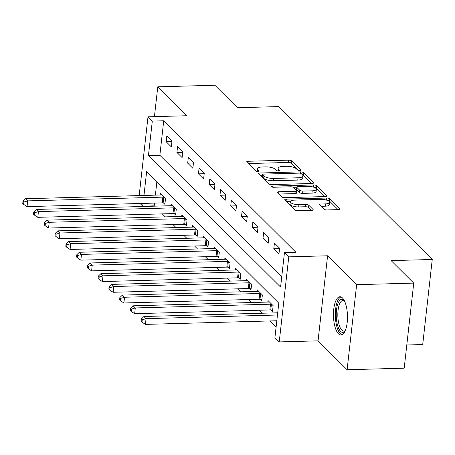 <?xml version="1.0" encoding="UTF-8"?>
<svg xmlns="http://www.w3.org/2000/svg" width="455" height="455" viewBox="0 0 455 455"><rect width="100%" height="100%" fill="white"/><g stroke="black" fill="none" stroke-linecap="round" stroke-linejoin="round"><path stroke-width="0.68" d="M299.68 170.494A1.683 0.563 6.4 0 0 300.766 170.096A1.683 0.563 6.4 0 0 300.658 169.863L291.678 160.928A2.412 0.802 6.4 0 0 288.589 160.154L248.242 161.269A2.412 0.802 6.4 0 0 246.695 161.844A2.412 0.802 6.4 0 0 246.843 162.173L255.824 171.108A1.683 0.563 6.4 0 0 257.985 171.649A1.683 0.563 6.4 0 0 259.071 171.251A1.683 0.563 6.4 0 0 258.963 171.017L257.803 169.863A7.707 2.571 6.4 0 1 257.314 168.805A7.707 2.571 6.4 0 1 262.268 166.974L265.635 166.883A7.707 2.571 6.4 0 1 275.508 169.374L276.674 170.528A1.683 0.563 6.4 0 0 278.83 171.074A1.683 0.563 6.4 0 0 279.916 170.67A1.683 0.563 6.4 0 0 279.808 170.443L278.648 169.283A7.707 2.571 6.4 0 1 278.159 168.225A7.707 2.571 6.4 0 1 283.118 166.393L286.479 166.302A7.707 2.571 6.4 0 1 296.359 168.794L297.519 169.948A1.683 0.563 6.4 0 0 299.68 170.494M342.478 297.94A19.144 6.99 -91.6 0 0 339.942 296.734A19.144 6.99 -91.6 0 0 333.498 312.574A19.144 6.99 -91.6 0 0 338.457 333.805A19.144 6.99 -91.6 0 0 341 335.005A19.144 6.99 -91.6 0 0 347.438 319.171A19.144 6.99 -91.6 0 0 342.478 297.94M323.914 209.163A2.412 0.802 6.4 0 0 327.003 209.943L338.327 209.63A2.412 0.802 6.4 0 0 339.874 209.055A2.412 0.802 6.4 0 0 339.72 208.726L329.75 198.807A2.412 0.802 6.4 0 0 326.662 198.027L286.314 199.148A2.412 0.802 6.4 0 0 284.762 199.717A2.412 0.802 6.4 0 0 284.915 200.046L294.885 209.971A2.412 0.802 6.4 0 0 297.974 210.75L311.647 210.369A2.412 0.802 6.4 0 0 313.199 209.795A2.412 0.802 6.4 0 0 313.046 209.465L308.78 205.222A2.412 0.802 6.4 0 0 305.692 204.443L298.912 204.631A6.444 2.15 6.4 0 1 290.244 201.662A6.444 2.15 6.4 0 1 294.391 200.132L320.951 199.398A6.444 2.15 6.4 0 1 329.619 202.361A6.444 2.15 6.4 0 1 325.473 203.891L321.048 204.016A2.412 0.802 6.4 0 0 319.495 204.591A2.412 0.802 6.4 0 0 319.649 204.921L323.914 209.163M413.743 283.107L404.199 368.169L347.108 369.756L356.646 284.688L413.743 283.107L391.141 260.624L432.25 259.481L278.574 106.589L237.464 107.733L214.862 85.244L157.771 86.831L186.829 115.735L148 116.816L152.306 121.098L163.726 120.78L295.881 252.258L284.46 252.576L288.766 256.859L279.228 341.921L274.922 337.638L278.79 303.155L146.635 171.677L143.968 195.451M356.646 284.688L327.589 255.778L288.766 256.859M312.045 183.484A2.412 0.802 6.4 0 0 313.592 182.91A2.412 0.802 6.4 0 0 313.438 182.58L303.468 172.661A2.412 0.802 6.4 0 0 300.38 171.882L260.032 172.997A2.412 0.802 6.4 0 0 258.48 173.571A2.412 0.802 6.4 0 0 258.633 173.901L268.604 183.82A2.412 0.802 6.4 0 0 271.692 184.599L312.045 183.484M316.606 185.731L326.582 195.656A2.412 0.802 6.4 0 1 326.73 195.986A2.412 0.802 6.4 0 1 325.183 196.554L284.836 197.675A2.412 0.802 6.4 0 1 281.747 196.896L277.482 192.653A2.412 0.802 6.4 0 1 277.328 192.317A2.412 0.802 6.4 0 1 278.875 191.748L295.238 191.293A2.412 0.802 6.4 0 0 296.791 190.719A2.412 0.802 6.4 0 0 296.637 190.389L293.805 187.574A2.412 0.802 6.4 0 0 290.717 186.795L273.683 187.267A1.683 0.563 6.4 0 1 271.413 186.493A1.683 0.563 6.4 0 1 272.5 186.089L313.523 184.952A2.412 0.802 6.4 0 1 316.606 185.731L316.35 188.034L324.927 196.566M157.771 86.831L154.427 116.634M163.726 120.78L159.859 155.263L281.77 276.555M166.16 141.732L171.325 146.868L171.973 141.124L166.803 135.982L166.16 141.732L171.922 141.568M176.921 152.436L182.091 157.578L182.734 151.828L177.569 146.686L176.921 152.436L182.682 152.277M187.682 163.146L192.852 168.282L193.494 162.537L188.33 157.396L187.682 163.146L193.443 162.981M198.448 173.85L203.612 178.991L204.255 173.241L199.091 168.1L198.448 173.85L204.204 173.691M209.209 184.559L214.373 189.695L215.016 183.951L209.852 178.809L209.209 184.559L214.97 184.394M219.97 195.263L225.134 200.405L225.782 194.655L220.612 189.513L219.97 195.263L225.731 195.104M230.731 205.973L235.895 211.109L236.543 205.364L231.379 200.223L230.731 205.973L236.492 205.808M241.491 216.677L246.661 221.818L247.304 216.068L242.14 210.927L241.491 216.677L247.253 216.517M252.258 227.386L257.422 232.522L258.065 226.778L252.9 221.636L252.258 227.386L258.013 227.221M263.018 238.09L268.183 243.232L268.825 237.482L263.661 232.34L263.018 238.09L268.78 237.931M273.779 248.8L278.943 253.935L279.592 248.191L274.422 243.05L273.779 248.8L279.541 248.635M154.495 203.095L154.182 205.842L154.507 206.166M162.264 213.884L165.267 216.876M173.025 224.588L176.034 227.58M183.786 235.298L186.795 238.289M194.547 246.001L197.555 248.993M205.313 256.711L208.316 259.703M216.074 267.415L219.077 270.406M226.835 278.124L229.843 281.116M237.595 288.828L240.604 291.82M248.356 299.538L251.365 302.529M259.123 310.242L262.125 313.233M269.883 320.951L276.1 327.134M156.873 181.863L155.382 195.138M163.481 202.953L164.881 204.346L165.523 198.596L160.359 193.46L160.183 195.002M174.242 213.657L175.641 215.05L176.284 209.306L171.12 204.164L170.949 205.711M185.003 224.366L186.402 225.76L187.05 220.01L181.881 214.874L181.71 216.415M195.764 235.07L197.163 236.463L197.811 230.719L192.641 225.578L192.471 227.125M206.524 245.78L207.929 247.173L208.572 241.423L203.408 236.287L203.231 237.828M217.291 256.483L218.69 257.877L219.333 252.133L214.168 246.991L213.992 248.538M228.052 267.193L229.451 268.587L230.094 262.836L224.929 257.701L224.759 259.242M238.812 277.897L240.212 279.29L240.854 273.546L235.69 268.404L235.519 269.952M249.573 288.606L250.972 290L251.621 284.25L246.451 279.114L246.28 280.655M260.334 299.31L261.739 300.704L262.381 294.959L257.217 289.818L257.041 291.365M271.095 310.02L272.5 311.413L273.142 305.663L267.978 300.527L267.802 302.069M406.798 344.987L422.706 344.549L432.25 259.481M327.589 255.778L318.051 340.846L347.108 369.756M318.051 340.846L279.228 341.921M154.182 205.842L142.768 206.161L140.083 203.493M152.306 121.098L148.438 155.582L280.593 287.06L284.46 252.576M139.167 195.587L148 116.816M143.075 203.408L142.768 206.161M159.859 155.263L148.438 155.582M278.159 168.225L277.903 170.528A7.707 2.571 6.4 0 0 277.982 171.017M257.314 168.805L257.052 171.103A7.707 2.571 6.4 0 0 257.138 171.598M298.634 170.409L291.422 163.231A2.412 0.802 6.4 0 0 288.333 162.452L248.242 163.561M262.518 175.22L260.032 175.289M311.783 183.49L303.212 174.959A2.412 0.802 6.4 0 0 301.978 174.39M301.261 173.673A1.683 0.563 6.4 0 0 299.1 173.127L263.678 174.106A1.683 0.563 6.4 0 0 262.598 174.51A1.683 0.563 6.4 0 0 262.7 174.737L263.928 175.96A7.707 2.571 6.4 0 0 273.802 178.451L298.014 177.78A7.707 2.571 6.4 0 0 302.973 175.948A7.707 2.571 6.4 0 0 302.484 174.891L301.261 173.673M262.598 174.51L262.336 176.807A1.683 0.563 6.4 0 0 262.444 177.04L262.7 174.737M302.973 175.948L302.712 178.246A7.707 2.571 6.4 0 1 297.758 180.078L273.546 180.749A7.707 2.571 6.4 0 1 263.667 178.258L262.444 177.04M278.875 194.04L294.982 193.591A2.412 0.802 6.4 0 0 296.529 193.022L296.791 190.719M294.021 187.784L296.728 187.71M312.221 190.821A6.444 2.15 6.4 0 0 316.361 189.291A6.444 2.15 6.4 0 0 307.699 186.323L298.338 186.584A2.412 0.802 6.4 0 0 296.791 187.159A2.412 0.802 6.4 0 0 296.944 187.488L299.777 190.304A2.412 0.802 6.4 0 0 302.859 191.083L312.221 190.821L311.965 193.125A6.444 2.15 6.4 0 0 316.106 191.589L316.361 189.291M296.791 187.159L296.535 189.456A2.412 0.802 6.4 0 0 296.688 189.786L296.944 187.488M311.965 193.125L302.603 193.381A2.412 0.802 6.4 0 1 299.515 192.601L296.688 189.786M316.35 188.034A2.412 0.802 6.4 0 0 313.922 187.267M329.619 202.361L329.357 204.665A6.444 2.15 6.4 0 1 325.217 206.195L321.048 206.308M290.244 201.662L289.989 203.959A6.444 2.15 6.4 0 0 298.651 206.928L298.912 204.631M311.391 210.375L308.518 207.52A2.412 0.802 6.4 0 0 305.43 206.741L298.651 206.928M290.37 201.326L286.314 201.44M338.065 209.636L329.494 201.104A2.412 0.802 6.4 0 0 327.219 200.354M161.758 194.854L161.514 194.905A2.457 0.819 -173.6 0 1 160.723 194.99L25.526 198.738L27.675 200.877L27.033 206.627L162.23 202.879A2.457 0.819 -173.6 0 1 163.146 202.919L165.017 203.118M23.87 202.043L23.006 201.184L22.75 203.482L23.609 204.34L23.87 202.043L27.675 200.877L162.873 197.129A2.457 0.819 -173.6 0 1 163.789 197.169L164.124 197.203M23.006 201.184L25.526 198.738M27.033 206.627L23.609 204.34M172.519 205.558L172.274 205.609A2.457 0.819 -173.6 0 1 171.484 205.694L36.286 209.442L38.436 211.586L37.793 217.331L172.991 213.583A2.457 0.819 -173.6 0 1 173.907 213.623L175.778 213.822M34.631 212.747L33.772 211.893L33.511 214.191L34.375 215.05L34.631 212.747L38.436 211.586L173.639 207.838A2.457 0.819 -173.6 0 1 174.555 207.878L174.885 207.912M33.772 211.893L36.286 209.442M37.793 217.331L34.375 215.05M183.285 216.267L183.035 216.318A2.457 0.819 -173.6 0 1 182.245 216.404L47.047 220.152L49.203 222.29L48.554 228.04L183.757 224.292A2.457 0.819 -173.6 0 1 184.667 224.332L186.539 224.531M45.392 223.456L44.533 222.597L44.272 224.895L45.136 225.754L45.392 223.456L49.203 222.29L184.4 218.542A2.457 0.819 -173.6 0 1 185.316 218.582L185.646 218.616M44.533 222.597L47.047 220.152M48.554 228.04L45.136 225.754M194.046 226.971L193.802 227.022A2.457 0.819 -173.6 0 1 193.011 227.108L57.808 230.856L59.963 233L59.315 238.744L194.518 234.996A2.457 0.819 -173.6 0 1 195.434 235.036L197.305 235.235M56.153 234.16L55.294 233.307L55.038 235.605L55.897 236.463L56.153 234.16L59.963 233L195.161 229.252A2.457 0.819 -173.6 0 1 196.077 229.292L196.406 229.326M55.294 233.307L57.808 230.856M59.315 238.744L55.897 236.463M204.807 237.681L204.562 237.732A2.457 0.819 -173.6 0 1 203.772 237.817L68.574 241.565L70.724 243.704L70.081 249.454L205.279 245.706A2.457 0.819 -173.6 0 1 206.195 245.745L208.066 245.945M66.913 244.87L66.055 244.011L65.799 246.309L66.657 247.167L66.913 244.87L70.724 243.704L205.922 239.956A2.457 0.819 -173.6 0 1 206.837 239.995L207.173 240.03M66.055 244.011L68.574 241.565M70.081 249.454L66.657 247.167M345.163 330.899A16.568 6.051 88.4 0 1 345.095 330.99A16.568 6.051 88.4 0 1 340.556 331.342A16.568 6.051 88.4 0 1 336.484 310.043A16.568 6.051 88.4 0 1 344.037 300.306A16.568 6.051 88.4 0 1 344.247 300.522A16.568 6.051 88.4 0 1 344.321 300.607M344.492 300.948A15.339 5.602 -91.6 0 0 343.013 300.459A15.339 5.602 -91.6 0 0 337.855 313.148A15.339 5.602 -91.6 0 0 341.824 330.159A15.339 5.602 -91.6 0 0 343.866 331.121A15.339 5.602 -91.6 0 0 345.311 330.552M341.028 296.939A19.019 6.95 -91.6 0 0 335.341 313.552A19.019 6.95 -91.6 0 0 340.3 333.64A19.019 6.95 -91.6 0 0 342.08 334.743M215.568 248.385L215.323 248.436A2.457 0.819 -173.6 0 1 214.532 248.521L79.335 252.269L81.485 254.413L80.842 260.158L216.04 256.41A2.457 0.819 -173.6 0 1 216.955 256.449L218.827 256.648M77.68 255.573L76.815 254.72L76.559 257.018L77.418 257.877L77.68 255.573L81.485 254.413L216.682 250.665A2.457 0.819 -173.6 0 1 217.598 250.705L217.934 250.739M76.815 254.72L79.335 252.269M80.842 260.158L77.418 257.877M226.328 259.094L226.084 259.145A2.457 0.819 -173.6 0 1 225.293 259.231L90.096 262.979L92.246 265.117L91.603 270.867L226.8 267.119A2.457 0.819 -173.6 0 1 227.716 267.159L229.587 267.358M88.441 266.283L87.576 265.424L87.32 267.722L88.185 268.581L88.441 266.283L92.246 265.117L227.449 261.369A2.457 0.819 -173.6 0 1 228.359 261.409L228.694 261.443M87.576 265.424L90.096 262.979M91.603 270.867L88.185 268.581M237.089 269.798L236.845 269.849A2.457 0.819 -173.6 0 1 236.054 269.934L100.856 273.683L103.012 275.827L102.364 281.571L237.561 277.823A2.457 0.819 -173.6 0 1 238.477 277.863L240.348 278.062M99.201 276.987L98.343 276.134L98.081 278.432L98.945 279.29L99.201 276.987L103.012 275.827L238.21 272.079A2.457 0.819 -173.6 0 1 239.125 272.118L239.455 272.153M98.343 276.134L100.856 273.683M102.364 281.571L98.945 279.29M247.856 280.507L247.611 280.559A2.457 0.819 -173.6 0 1 246.82 280.644L111.617 284.392L113.773 286.531L113.124 292.281L248.328 288.533A2.457 0.819 -173.6 0 1 249.243 288.572L251.114 288.771M109.962 287.696L109.103 286.838L108.847 289.135L109.706 289.994L109.962 287.696L113.773 286.531L248.97 282.782A2.457 0.819 -173.6 0 1 249.886 282.822L250.216 282.856M109.103 286.838L111.617 284.392M113.124 292.281L109.706 289.994M258.616 291.211L258.372 291.263A2.457 0.819 -173.6 0 1 257.581 291.348L122.384 295.096L124.534 297.24L123.891 302.985L259.088 299.236A2.457 0.819 -173.6 0 1 260.004 299.276L261.875 299.475M120.723 298.4L119.864 297.547L119.608 299.845L120.467 300.704L120.723 298.4L124.534 297.24L259.731 293.492A2.457 0.819 -173.6 0 1 260.647 293.532L260.982 293.566M119.864 297.547L122.384 295.096M123.891 302.985L120.467 300.704M269.377 301.921L269.132 301.972A2.457 0.819 -173.6 0 1 268.342 302.057L133.144 305.805L135.294 307.944L134.652 313.694L269.849 309.946A2.457 0.819 -173.6 0 1 270.765 309.986L272.636 310.185M131.489 309.11L130.625 308.251L130.369 310.549L131.228 311.408L131.489 309.11L135.294 307.944L270.492 304.196A2.457 0.819 -173.6 0 1 271.407 304.236L271.743 304.27M130.625 308.251L133.144 305.805M134.652 313.694L131.228 311.408M277.709 312.801L143.905 316.509L146.055 318.654L145.412 324.398L276.816 320.758M142.25 319.814L141.386 318.961L141.13 321.258L141.988 322.117L142.25 319.814L146.055 318.654L277.459 315.008M141.386 318.961L143.905 316.509M145.412 324.398L141.988 322.117M300.607 170.295L300.658 169.863M258.912 171.455L258.963 171.017M279.762 170.875L279.808 170.443M278.449 171.069L278.648 169.283M257.598 171.643L257.803 169.863M248.009 163.334L248.242 161.269M288.333 162.452L288.589 160.154M291.422 163.231L291.678 160.928M259.799 175.061L260.032 172.997M300.232 173.23L300.38 171.882M303.212 174.959L303.468 172.661M313.37 183.2L313.438 182.58M263.667 178.258L263.928 175.96M273.546 180.749L273.802 178.451M297.758 180.078L298.014 177.78M326.508 196.276L326.582 195.656M278.642 193.807L278.875 191.748M294.982 193.591L295.238 191.293M272.386 187.124L272.5 186.089M313.285 187.056L313.523 184.952M299.515 192.601L299.777 190.304M302.603 193.381L302.859 191.083M320.815 206.081L321.048 204.016M325.217 206.195L325.473 203.891M305.43 206.741L305.692 204.443M308.518 207.52L308.78 205.222M312.977 210.085L313.046 209.465M286.081 201.207L286.314 199.148M326.428 200.092L326.662 198.027M329.494 201.104L329.75 198.807M339.652 209.345L339.72 208.726M162.23 202.879L162.873 197.129M163.146 202.919L163.789 197.169M172.991 213.583L173.639 207.838M173.907 213.623L174.555 207.878M183.757 224.292L184.4 218.542M184.667 224.332L185.316 218.582M194.518 234.996L195.161 229.252M195.434 235.036L196.077 229.292M205.279 245.706L205.922 239.956M206.195 245.745L206.837 239.995M216.04 256.41L216.682 250.665M216.955 256.449L217.598 250.705M226.8 267.119L227.449 261.369M227.716 267.159L228.359 261.409M237.561 277.823L238.21 272.079M238.477 277.863L239.125 272.118M248.328 288.533L248.97 282.782M249.243 288.572L249.886 282.822M259.088 299.236L259.731 293.492M260.004 299.276L260.647 293.532M269.849 309.946L270.492 304.196M270.765 309.986L271.407 304.236"/></g></svg>
